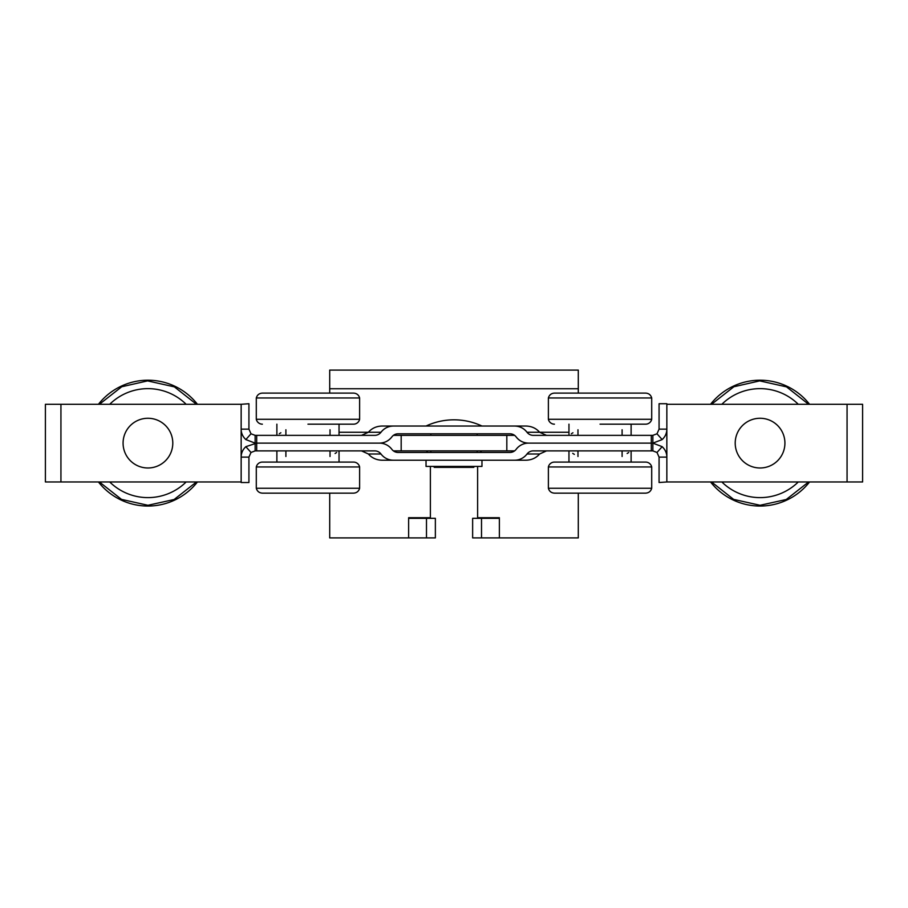 <?xml version="1.0" encoding="UTF-8"?>
<svg xmlns="http://www.w3.org/2000/svg" width="908" height="908" viewBox="0 0 908 908"><rect width="100%" height="100%" fill="white"/><g stroke="black" fill="none" stroke-linecap="round" stroke-linejoin="round"><path stroke-width="1.36" d="M426.034 460.22L426.034 466.428L481.966 466.428L481.966 460.22M578.294 388.749L329.706 388.749L329.706 370.101L578.294 370.101L578.294 393.096M329.706 388.749L329.706 393.096M329.706 493.146L329.706 537.899L408.634 537.899L408.634 517.696L430.381 517.696L430.381 466.428M408.634 518.32L435.363 518.32L435.363 537.899L408.634 537.899M477.619 466.428L477.619 517.696L499.366 517.696L499.366 537.899L472.637 537.899L472.637 518.32L481.512 518.32L481.512 537.899M578.294 493.146L578.294 537.899L499.366 537.899M329.706 370.101L578.294 370.101M393.414 435.352L514.586 435.352M514.586 450.89L393.414 450.89M426.488 518.32L426.488 537.899M499.366 518.32L481.512 518.32M401.177 435.352L401.177 450.89M506.823 450.89L506.823 435.352M123.079 443.127A24.856 24.856 0 0 1 147.936 418.27A24.856 24.856 0 0 1 172.792 443.127A24.856 24.856 0 0 1 147.936 467.983A24.856 24.856 0 0 1 123.079 443.127M735.208 443.127A24.856 24.856 0 0 1 760.064 418.27A24.856 24.856 0 0 1 784.921 443.127A24.856 24.856 0 0 1 760.064 467.983A24.856 24.856 0 0 1 735.208 443.127M711.531 404.287L733.868 386.751L759.383 380.963M809.561 404.287A62.924 62.924 0 0 0 710.555 404.287M809.561 481.966A62.924 62.924 0 0 1 710.555 481.966M808.597 481.966L786.26 499.502L760.064 505.291L733.619 499.377L711.531 481.966M760.064 380.963L786.51 386.865L808.597 404.287M99.403 404.287L121.74 386.751L147.255 380.963M197.445 404.287A62.924 62.924 0 0 0 98.439 404.287M197.445 481.966A62.924 62.924 0 0 1 98.439 481.966M196.469 481.966L174.132 499.502L147.936 505.291L121.49 499.377L99.403 481.966M147.936 380.963L174.381 386.865L196.469 404.287M307.96 424.172L353.564 424.172A6.22 6.22 0 0 0 359.625 419.292L359.625 397.976L256.294 397.976C257.18 394.935 259.2 393.312 262.367 393.096L270.675 393.096M262.367 424.172A6.22 6.22 0 0 1 256.294 419.292L359.625 419.292M359.625 397.976C358.751 394.935 356.719 393.312 353.564 393.096L262.367 393.096M353.564 424.172L348.354 424.172M600.04 424.172L645.633 424.172A6.22 6.22 0 0 0 651.706 419.292L651.706 397.976L548.375 397.976C549.249 394.935 551.281 393.312 554.436 393.096L562.756 393.096M554.436 424.172A6.22 6.22 0 0 1 548.375 419.292L651.706 419.292M651.706 397.976C650.82 394.935 648.8 393.312 645.633 393.096L554.436 393.096M645.633 424.172L640.435 424.172M280.844 432.764L279.312 433.74M285.895 429.768C274.068 436.998 274.068 436.998 285.895 429.768L285.895 435.352M330.024 435.352L330.024 429.768C341.851 436.998 341.851 436.998 330.024 429.768M335.086 453.489L336.607 452.513M330.024 456.486C341.851 449.256 341.851 449.256 330.024 456.486L330.024 450.89M285.895 450.89L285.895 456.486C274.068 449.256 274.068 449.256 285.895 456.486M241.153 481.966L45.4 481.966L45.4 404.287L241.153 404.287L241.153 482.523L248.928 482.523L248.928 457.11L251.005 452.468L255.137 450.89L374.766 450.89A7.763 7.763 0 0 1 380.985 454L368.387 454L361.52 450.89M862.6 481.966L862.6 404.287L862.6 481.966L666.847 481.966L666.847 403.719L659.072 403.719L659.072 429.144L656.995 433.786L652.863 435.352L533.234 435.352A7.763 7.763 0 0 1 527.015 432.253L539.613 432.253L546.48 435.352M862.6 404.287L666.847 404.287M256.294 466.962L359.625 466.962A6.22 6.22 0 0 0 353.564 462.081L262.367 462.081A6.22 6.22 0 0 0 256.294 466.962L256.294 488.266L359.625 488.266C358.751 491.319 356.719 492.942 353.564 493.146L262.367 493.146C259.2 492.942 257.18 491.319 256.294 488.266M554.436 462.081L645.633 462.081L554.436 462.081A6.22 6.22 0 0 0 548.375 466.962L548.375 488.266L651.706 488.266C650.82 491.319 648.8 492.942 645.633 493.146L554.436 493.146C551.281 492.942 549.249 491.319 548.375 488.266M645.633 462.081A6.22 6.22 0 0 1 651.706 466.962L548.375 466.962M666.847 481.966L659.072 482.523L659.072 457.11L666.847 457.11C666.824 453.081 665.258 449.596 662.159 446.668L652.863 443.127L528.569 443.127A15.538 15.538 0 0 0 516.141 449.335A7.763 7.763 0 0 1 509.933 452.445L398.067 452.445A7.763 7.763 0 0 1 391.859 449.335A15.538 15.538 0 0 0 379.43 443.127L256.692 443.127L256.692 450.89M546.48 450.89L539.613 454C536.106 458.018 531.532 460.084 525.88 460.22L382.12 460.22C376.468 460.084 371.894 458.018 368.387 454M514.847 460.208L514.586 460.22A15.538 15.538 0 0 0 527.015 454L526.867 454.204M381.133 454.204L380.985 454A15.538 15.538 0 0 0 393.414 460.22L393.153 460.208M539.613 454L527.015 454A7.763 7.763 0 0 1 533.234 450.89L651.308 450.89L651.308 435.352M651.308 450.89L652.863 450.89L652.863 435.352M528.32 443.127L652.863 443.127L662.159 439.586L656.995 433.786M361.52 435.352L368.387 432.253C371.894 428.236 376.468 426.17 382.12 426.034L393.414 426.034A15.538 15.538 0 0 0 380.985 432.253A7.763 7.763 0 0 1 374.766 435.352L256.692 435.352L256.692 443.127L379.68 443.127M248.928 457.11L241.153 457.11C241.176 453.081 242.742 449.596 245.841 446.668L256.692 443.127L255.137 443.127L255.137 450.89M652.863 450.89L656.995 452.468L659.072 457.11M245.841 446.668L251.005 452.468M656.995 452.468L662.159 446.668M241.153 404.287L248.928 403.719L248.928 429.144L241.153 429.144C241.176 433.173 242.742 436.646 245.841 439.586L255.137 443.127L255.137 435.352L251.005 433.786L248.928 429.144M339.036 432.253L380.985 432.253C384.152 428.236 388.295 426.17 393.414 426.034L525.88 426.034C531.532 426.17 536.106 428.236 539.613 432.253L568.964 432.253M514.586 426.034C519.705 426.17 523.848 428.236 527.015 432.253A15.538 15.538 0 0 0 514.586 426.034M391.859 436.907C388.681 440.925 384.538 442.99 379.43 443.127A15.538 15.538 0 0 0 391.859 436.907A7.763 7.763 0 0 1 398.067 433.808L509.933 433.808A7.763 7.763 0 0 1 516.141 436.907A15.538 15.538 0 0 0 528.569 443.127C523.462 442.99 519.319 440.925 516.141 436.907M256.692 435.352L255.137 435.352M659.072 429.144L666.847 429.144C666.824 433.173 665.258 436.646 662.159 439.586M251.005 433.786L245.841 439.586M572.914 432.764L571.393 433.74M577.976 429.768C566.149 436.998 566.149 436.998 577.976 429.768L577.976 435.352M622.105 435.352L622.105 429.768C633.932 436.998 633.932 436.998 622.105 429.768M627.156 453.489L628.688 452.513M622.105 456.486C633.932 449.256 633.932 449.256 622.105 456.486L622.105 450.89M577.976 450.89L577.976 456.486C566.149 449.256 566.149 449.256 577.976 456.486M572.721 453.364L574.344 454.375M426.556 450.89L427.452 452.445M481.444 450.89L480.548 452.445M481.399 450.89A32.631 32.631 0 0 1 480.332 452.445M427.668 452.445A32.631 32.631 0 0 1 426.601 450.89M433.729 466.428L434.262 467.359L473.738 467.359L474.271 466.428M461.934 466.428A34.175 34.175 0 0 1 446.066 466.428M798.28 481.966A54.491 54.491 0 0 1 721.849 481.966M721.849 404.287A54.491 54.491 0 0 1 798.28 404.287M186.151 481.966A54.491 54.491 0 0 1 109.72 481.966M109.72 404.287A54.491 54.491 0 0 1 186.151 404.287M60.938 481.966L60.938 404.287M847.062 404.287L847.062 481.966M430.846 433.808L430.846 435.352M430.846 450.89L430.846 452.445M477.154 433.808L477.154 435.352M477.154 450.89L477.154 452.445M481.966 426.034A66.023 66.023 0 0 0 426.034 426.034M256.294 419.292L256.294 397.976M548.375 419.292L548.375 397.976M276.883 435.352L276.883 424.172M339.036 435.352L339.036 424.172M339.036 450.89L339.036 462.081M276.883 450.89L276.883 462.081M359.625 466.962L359.625 488.266M651.706 466.962L651.706 488.266M568.964 435.352L568.964 424.172M631.117 435.352L631.117 424.172M631.117 450.89L631.117 462.081M568.964 450.89L568.964 462.081"/></g></svg>
